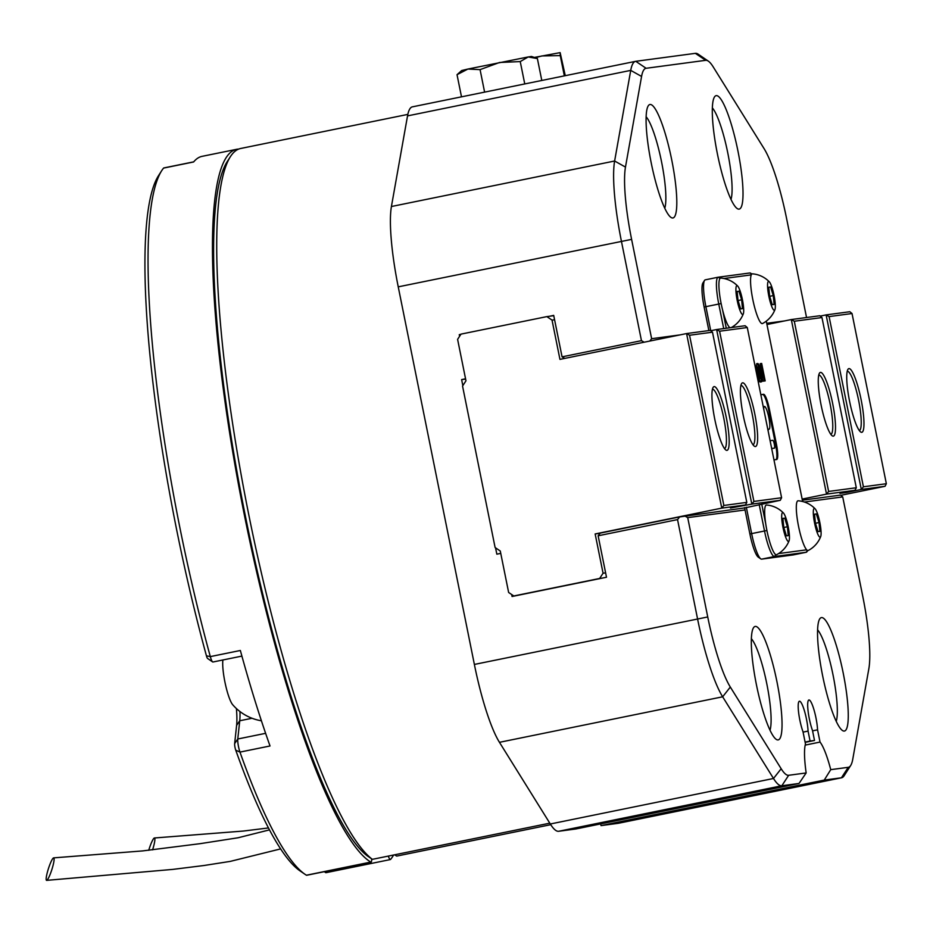 <?xml version="1.0" encoding="UTF-8"?>
<svg xmlns="http://www.w3.org/2000/svg" width="933" height="933" viewBox="0 0 933 933"><rect width="100%" height="100%" fill="white"/><g stroke="black" fill="none" stroke-linecap="round" stroke-linejoin="round"><path stroke-width="1.4" d="M212.619 661.917L207.593 658.476A4.455 0.793 -101.5 0 1 206.438 655.817A360.639 64.482 -101.5 0 1 176.629 529.652A360.639 64.482 -101.5 0 1 158.342 175.94L161.619 170.797A365.095 65.275 78.5 0 0 180.127 528.883A365.095 65.275 78.5 0 0 210.31 656.61A8.91 1.598 78.5 0 0 212.619 661.917A8.91 1.598 78.5 0 0 212.934 662.01L241.904 656.097M193.714 161.852L163.776 167.952A8.91 1.598 78.5 0 0 163.578 168.092A365.095 65.275 78.5 0 0 161.619 170.797M239.944 711.541A46.755 8.362 -101.5 0 1 239.746 720.766L237.775 738.994A8.91 1.598 78.5 0 0 238.51 746.657A8.91 1.598 78.5 0 0 239.968 752.103A365.095 65.275 78.5 0 0 305.079 874.349L300.053 870.909A360.639 64.482 -101.5 0 1 235.746 750.155A4.455 0.793 -101.5 0 1 235.011 747.426A4.455 0.793 -101.5 0 1 234.649 743.601L236.609 725.373A51.198 9.155 78.5 0 0 236.411 708.579M393.609 855.013A365.095 65.275 -101.5 0 1 390.565 859.433A8.91 1.598 78.5 0 1 390.367 859.561A8.91 1.598 78.5 0 1 388.326 856.086M163.578 168.092L193.621 161.969A365.095 65.275 -101.5 0 1 202.076 156.347L236.422 149.35A365.095 65.275 -101.5 0 1 238.603 149.105M305.079 874.349A365.095 65.275 78.5 0 0 306.397 875.212L370.786 862.08A365.095 65.275 -101.5 0 1 244.516 515.751A365.095 65.275 -101.5 0 1 236.422 149.35M235.746 750.155L239.968 752.103L270.022 745.98A365.095 65.275 -101.5 0 1 240.352 650.488L210.31 656.61L206.438 655.817M370.786 862.08A8.91 1.598 78.5 0 0 371.066 862.15A8.91 1.598 78.5 0 0 371.626 858.838M324.894 871.562A8.91 1.598 78.5 0 0 325.664 872.612A8.91 1.598 78.5 0 0 325.979 872.693L390.367 859.561M306.397 875.212A8.91 1.598 78.5 0 0 306.689 875.271L371.066 862.15M745.047 509.966L687.714 517.628L707.739 616.958A80.145 14.333 78.5 0 0 730.317 687.05L781.166 768.734A80.145 14.333 78.5 0 0 788.665 775.288L806.159 772.944A44.527 7.965 78.5 0 1 805.482 744.021L803.01 731.775A18.695 3.347 -101.5 0 1 799.826 720.008A18.695 3.347 -101.5 0 1 799.406 701.243A18.695 3.347 -101.5 0 1 806.474 719.121A18.695 3.347 -101.5 0 1 808.071 731.099L810.077 741.047L814.509 740.464L812.503 730.504A18.695 3.347 -101.5 0 1 809.319 718.748A18.695 3.347 -101.5 0 1 808.899 699.972A18.695 3.347 -101.5 0 1 815.955 717.85A18.695 3.347 -101.5 0 1 817.565 729.828L812.573 730.854M808.071 731.099L803.08 732.113M822.626 675.725A57.881 10.345 -101.5 0 1 819.699 618.952A57.881 10.345 -101.5 0 1 843.187 672.973A57.881 10.345 -101.5 0 1 842.441 730.492A57.881 10.345 -101.5 0 1 822.626 675.725M836.248 721.314A48.971 8.759 78.5 0 0 833.029 674.932A48.971 8.759 78.5 0 0 817.588 629.822M756.395 684.577A57.881 10.345 -101.5 0 1 753.467 627.804A57.881 10.345 -101.5 0 1 776.967 681.825A57.881 10.345 -101.5 0 1 776.209 739.344A57.881 10.345 -101.5 0 1 756.395 684.577M770.017 730.177A48.971 8.759 78.5 0 0 766.798 683.784A48.971 8.759 78.5 0 0 751.357 638.673M651.164 162.634A57.881 10.345 -101.5 0 1 648.225 105.872A57.881 10.345 -101.5 0 1 671.725 159.881A57.881 10.345 -101.5 0 1 670.967 217.401A57.881 10.345 -101.5 0 1 651.164 162.634M664.774 208.234A48.971 8.759 78.5 0 0 661.555 161.852A48.971 8.759 78.5 0 0 646.114 116.73M717.384 153.782A57.881 10.345 -101.5 0 1 714.456 97.009A57.881 10.345 -101.5 0 1 737.945 151.029A57.881 10.345 -101.5 0 1 737.198 208.549A57.881 10.345 -101.5 0 1 717.384 153.782M731.005 199.37A48.971 8.759 78.5 0 0 727.787 152.989A48.971 8.759 78.5 0 0 712.345 107.878M394.554 854.815L396.7 856.086L550.738 824.679M372.36 859.34L367.567 856.062A360.639 64.482 -101.5 0 1 245.297 515.646A360.639 64.482 -101.5 0 1 227.022 161.934L230.299 156.802A365.095 65.275 78.5 0 0 248.808 514.876A365.095 65.275 78.5 0 0 372.36 859.34L549.794 823.163M407.826 114.397L240.714 148.475A365.095 65.275 78.5 0 0 230.299 156.802M788.665 775.288L781.842 785.761L558.645 831.28L575.813 828.982L799.01 783.463L781.842 785.761A89.043 15.919 -101.5 0 1 773.504 778.484L722.655 696.799A89.043 15.919 -101.5 0 1 697.569 618.917L677.545 519.599L598.135 535.787L606.497 577.247L512.065 596.502L511.669 594.519M806.159 772.944L799.01 783.463M601.039 825.612L618.217 823.314L841.414 777.795L824.247 780.093L601.039 825.612A44.527 7.965 78.5 0 0 600.665 823.909M817.565 729.828L820.025 742.073A44.527 7.965 78.5 0 1 830.743 769.655L848.237 767.323A80.145 14.333 78.5 0 0 850.698 765.468A80.145 14.333 78.5 0 0 852.774 759.159L868.88 668.529A80.145 14.333 78.5 0 0 862.745 596.234L842.721 496.904L804.386 502.036M806.544 317.512L786.612 218.649A80.145 14.333 78.5 0 0 764.034 148.557L713.185 66.873A80.145 14.333 78.5 0 0 708.334 61.135A80.145 14.333 78.5 0 0 705.686 60.318L646.114 68.284A80.145 14.333 78.5 0 0 641.577 76.448L625.472 167.089A80.145 14.333 78.5 0 0 631.606 239.373L651.631 338.702L679.865 334.924M766.704 323.308L784.606 320.917M495.551 547.834L496.834 554.167L500.753 553.374M465.602 379.078L461.625 379.603L462.838 385.609M461.625 379.603L465.555 378.81M460.879 334.317L459.269 334.655L459.596 336.288M644.178 342.201L641.461 340.662L562.063 356.849L553.701 315.389L549.409 316.275M641.461 340.662L621.436 241.344A89.043 15.919 -101.5 0 1 614.625 161.012L630.731 70.383A89.043 15.919 -101.5 0 1 635.571 61.345A89.043 15.919 -101.5 0 1 635.77 61.31L695.342 53.344A89.043 15.919 -101.5 0 1 698.281 54.254L708.334 61.135M631.606 239.373L398.239 286.851L474.372 664.436L707.739 616.958M558.645 831.28A89.043 15.919 -101.5 0 1 550.307 823.991L773.504 778.484L781.166 768.734M730.317 687.05L722.655 696.799L499.458 742.318L550.307 823.991M499.458 742.318A89.043 15.919 -101.5 0 1 474.372 664.436M398.239 286.851A89.043 15.919 -101.5 0 1 391.417 206.52L407.534 115.89A89.043 15.919 -101.5 0 1 412.374 106.852L635.571 61.345M598.135 535.787L600.234 533.116L679.644 516.917L744.639 507.925L780.291 500.298L751.823 504.112L716.626 329.536L745.094 325.734L747.286 327.53L719.6 331.227L753.922 501.429L781.597 497.732L747.286 327.53M802.38 500.205L840.528 495.108L842.721 496.904M460.797 334.446L459.269 334.655M677.545 519.599L679.644 516.917M684.729 515.937L687.714 517.628M562.063 356.849L564.768 358.389M651.631 338.702L649.776 341.058M577.527 73.171L579.591 72.751M850.698 765.468L844.143 775.731A89.043 15.919 -101.5 0 1 841.601 777.772A89.043 15.919 -101.5 0 1 841.414 777.795L848.237 767.323M824.247 780.093L830.743 769.655M805.086 742.073L810.077 741.047M814.509 740.464L805.144 742.365M805.191 745.105L820.025 742.073M832.656 403.511A32.503 5.808 -101.5 0 1 832.236 435.816A32.503 5.808 -101.5 0 1 821.11 405.05A32.503 5.808 -101.5 0 1 819.454 373.177A32.503 5.808 -101.5 0 1 832.656 403.511M830.86 434.37A30.276 5.411 78.5 0 0 830.113 404.001A30.276 5.411 78.5 0 0 818.754 375.043M861.124 399.709A32.503 5.808 -101.5 0 1 860.704 432.002A32.503 5.808 -101.5 0 1 849.578 401.248A32.503 5.808 -101.5 0 1 847.934 369.375A32.503 5.808 -101.5 0 1 861.124 399.709M859.328 430.556A30.276 5.411 78.5 0 0 858.582 400.199A30.276 5.411 78.5 0 0 847.234 371.241M863.41 486.793L886.35 483.726L852.027 313.523L829.099 316.59L863.41 486.793L861.311 489.463L846.289 492.531L839.968 493.37L854.99 490.315L826.521 494.117L802.147 499.085M886.35 483.726L885.044 486.291L861.311 489.463L826.113 314.899L820.224 316.1M829.099 316.59L826.113 314.899L849.835 311.727L852.027 313.523M828.621 491.446L856.296 487.749L821.973 317.547L794.298 321.244L828.621 491.446L826.521 494.117L791.312 319.553L766.949 324.521M794.298 321.244L791.312 319.553L819.792 315.751L821.973 317.547M885.044 486.291L840.785 495.318M854.99 490.315L856.296 487.749M743.251 415.465A32.503 5.808 -101.5 0 1 741.607 383.591A32.503 5.808 -101.5 0 1 754.797 413.925A32.503 5.808 -101.5 0 1 754.377 446.219A32.503 5.808 -101.5 0 1 743.251 415.465M753.001 444.784A30.276 5.411 78.5 0 0 752.255 414.415A30.276 5.411 78.5 0 0 740.895 385.457M714.783 419.279A32.503 5.808 -101.5 0 1 713.127 387.393A32.503 5.808 -101.5 0 1 726.329 417.727A32.503 5.808 -101.5 0 1 725.897 450.033A32.503 5.808 -101.5 0 1 714.783 419.279M724.533 448.586A30.276 5.411 78.5 0 0 723.786 418.217A30.276 5.411 78.5 0 0 712.427 389.259M712.485 332.183L689.557 335.25L723.868 505.453L746.808 502.386L712.485 332.183L710.293 330.387L686.571 333.559L559.952 359.38L552.033 320.101L546.855 316.614L461.007 334.119L457.602 339.355L465.964 380.816L462.546 386.052L495.108 547.531L500.275 551.018L508.637 592.478L513.815 595.965L599.651 578.46L603.068 573.224L595.149 533.944L600.106 533.279M513.815 595.965L516.357 595.627M602.205 578.122L599.651 578.46M603.068 573.224L605.622 572.885M595.149 533.944L721.769 508.123L745.49 504.951L730.469 508.019L751.823 504.112L753.922 501.429M718.107 277.229L705.348 279.83A26.719 4.782 78.5 0 0 705.29 279.842A26.719 4.782 78.5 0 0 704.52 280.448A26.719 4.782 78.5 0 0 705.884 306.642L710.736 330.737L716.626 329.536L719.6 331.227M554.575 319.762L552.033 320.101M546.855 316.614L553.759 315.692M723.868 505.453L721.769 508.123L686.571 333.559L689.557 335.25M745.49 504.951L746.808 502.386M781.597 497.732L780.291 500.298M802.637 501.522L766.273 321.15M751.252 274.873L723.985 278.524M722.609 310.059L726.282 328.253M761.736 504.088L765.736 523.938M778.6 553.572L806.695 549.817M758.016 374.401L757.433 371.474C756.313 365.981 756.325 363.357 757.468 363.59C758.447 363.1 759.474 365.584 760.558 371.054L761.141 373.981C762.261 379.439 762.273 382.064 761.141 381.865C760.162 382.378 759.112 379.894 758.016 374.401M773.97 459.864L776.676 459.502A15.581 2.787 78.5 0 0 776.711 459.491A15.581 2.787 78.5 0 0 776.373 443.851L769.387 409.214A15.581 2.787 78.5 0 0 763.532 394.309L760.827 394.671M770.098 440.691L772.816 440.329A3.989 0.711 -101.5 0 1 774.308 444.12A3.989 0.711 -101.5 0 1 774.402 448.155L771.684 448.516M773.55 448.318A3.989 0.711 -101.5 0 1 773.539 448.33L774.402 448.155A3.989 0.711 -101.5 0 1 774.39 448.155L771.696 448.575M763.707 409.004A11.581 2.064 -101.5 0 1 764.465 406.485A11.581 2.064 -101.5 0 1 768.804 417.424A11.581 2.064 -101.5 0 1 769.095 429.18L768.64 429.238A6.939 1.236 78.5 0 0 768.629 429.238A6.939 1.236 78.5 0 0 768.162 431.104M761.666 363.45L765.188 380.909L762.867 381.212L762.086 377.352L762.972 377.235L760.885 370.844L761.666 370.739L760.232 363.637L761.666 363.45L760.803 363.625L764.314 381.014M754.855 364.36L759.299 381.69L758.237 381.83M723.705 328.591L718.76 304.018A26.719 4.782 -101.5 0 1 718.165 277.206A26.719 4.782 -101.5 0 1 718.223 277.206L749.852 272.972A26.719 4.782 -101.5 0 1 750.738 273.241L751.858 274.01M746.318 507.225L751.636 533.583A26.719 4.782 78.5 0 0 760.78 558.867A26.719 4.782 78.5 0 0 761.666 559.135L793.295 554.902A26.719 4.782 78.5 0 0 793.353 554.89A26.719 4.782 78.5 0 0 793.412 554.878M807.721 550.517L806.998 551.66A26.719 4.782 -101.5 0 1 806.229 552.266A26.719 4.782 -101.5 0 1 806.17 552.278L774.542 556.511A26.719 4.782 -101.5 0 1 764.512 530.959L759.205 504.601M760.78 558.867L758.272 557.141A24.491 4.373 -101.5 0 1 749.887 533.968L744.569 507.587M708.87 330.574L704.123 307.027A24.491 4.373 -101.5 0 1 702.887 283.014L704.52 280.448M776.058 459.584A15.581 2.787 78.5 0 0 775.51 444.026L768.524 409.389A15.581 2.787 78.5 0 0 762.681 394.484L760.838 394.729M763.287 406.916A11.581 2.064 -101.5 0 1 763.614 406.66L764.465 406.485M762.098 377.41L762.972 377.235M760.896 370.902L761.666 370.739M756.605 363.765C757.584 363.275 758.611 365.759 759.695 371.229L760.29 374.156C761.41 379.614 761.41 382.238 760.29 382.04M758.121 366.844L757.258 367.019L757.538 369.176L759.625 378.786L760.488 378.611L758.121 366.844L760.488 378.611M757.771 379.533L758.424 381.807M783.44 512.998A26.392 26.392 0 0 0 766.576 505.01A25.378 4.537 78.5 0 0 766.39 505.01A25.378 4.537 78.5 0 0 766.903 530.492A25.378 4.537 78.5 0 0 776.419 554.762A25.378 4.537 78.5 0 0 776.699 554.668A26.392 26.392 0 0 0 789.096 540.708A14.695 2.624 78.5 0 0 788.14 526.469A14.695 2.624 78.5 0 0 783.44 512.998A14.695 2.624 78.5 0 0 782.67 512.602A14.695 2.624 78.5 0 0 782.962 527.343A14.695 2.624 78.5 0 0 788.478 541.397A14.695 2.624 78.5 0 0 789.096 540.708M784.723 518.153L787.394 526.748L788.245 535.6L786.414 535.845L783.743 527.238L782.892 518.386L784.723 518.153L782.904 518.515M783.813 527.483L787.394 526.748M815.08 508.765A26.392 26.392 0 0 0 798.205 500.776A25.378 4.537 78.5 0 0 798.018 500.776A25.378 4.537 78.5 0 0 798.531 526.259A25.378 4.537 78.5 0 0 808.06 550.528A25.378 4.537 78.5 0 0 808.328 550.447A26.392 26.392 0 0 0 820.725 536.487A14.695 2.624 78.5 0 0 819.78 522.247A14.695 2.624 78.5 0 0 815.08 508.765A14.695 2.624 78.5 0 0 814.299 508.368A14.695 2.624 78.5 0 0 814.591 523.121A14.695 2.624 78.5 0 0 820.107 537.175A14.695 2.624 78.5 0 0 820.725 536.487M816.352 513.92L819.034 522.527L819.874 531.378L818.054 531.623L815.384 523.016L814.532 514.165L816.352 513.92L814.544 514.293M815.454 523.25L819.034 522.527M769.317 281.836A26.392 26.392 0 0 0 752.453 273.836A25.378 4.537 78.5 0 0 752.266 273.847A25.378 4.537 78.5 0 0 752.768 299.318A25.378 4.537 78.5 0 0 762.296 323.599A25.378 4.537 78.5 0 0 762.576 323.506A26.392 26.392 0 0 0 774.973 309.546A14.695 2.624 78.5 0 0 774.017 295.306A14.695 2.624 78.5 0 0 769.317 281.836A14.695 2.624 78.5 0 0 768.547 281.428A14.695 2.624 78.5 0 0 768.839 296.181A14.695 2.624 78.5 0 0 774.355 310.234A14.695 2.624 78.5 0 0 774.973 309.546M770.6 286.979L773.27 295.586L774.122 304.438L772.291 304.683L769.62 296.076L768.769 287.224L770.6 286.979L768.78 287.352M769.69 296.321L773.27 295.586M737.688 286.058A14.695 2.624 78.5 0 0 736.907 285.661A14.695 2.624 78.5 0 0 737.198 300.414A14.695 2.624 78.5 0 0 742.715 314.456A14.695 2.624 78.5 0 0 743.333 313.78A14.695 2.624 78.5 0 0 742.388 299.54A14.695 2.624 78.5 0 0 737.688 286.058A26.392 26.392 0 0 0 720.812 278.069A25.378 4.537 78.5 0 0 720.626 278.069A25.378 4.537 78.5 0 0 720.859 302.152A25.378 4.537 78.5 0 0 730.119 327.74M738.959 291.213L741.642 299.82L742.481 308.671L740.662 308.905L737.98 300.309L737.14 291.458L738.959 291.213L737.152 291.574M738.061 300.543L741.642 299.82M565.27 75.678L560.138 52.633L560.255 55.607L541.921 55.933L535.262 57.741M564.348 75.865L560.255 55.607M560.138 52.633L534.341 57.426M541.793 80.46L537.385 58.569L528.183 56.96L520.241 61.578L499.528 62.488L480.075 69.625L467.923 69.042L457.03 74.687L461.672 70.546L467.923 69.042L528.183 56.96L531.483 56.47L535.122 57.683M524.754 83.935L520.241 61.578M484.6 92.122L480.075 69.625M461.497 96.834L457.03 74.687M148.732 850.301A11.802 1.773 107.8 0 1 150.248 845.718A11.802 1.773 107.8 0 1 154.388 837.986A11.802 1.773 107.8 0 1 152.569 849.858M49.472 865.602A11.802 1.773 107.8 0 1 53.613 857.87A11.802 1.773 107.8 0 1 50.802 872.635A11.802 1.773 107.8 0 1 46.65 880.367A11.802 1.773 107.8 0 1 49.472 865.602M261.415 720.789A48.259 48.259 0 0 1 232.725 704.753A24.841 4.443 -101.5 0 1 225.366 684.134A24.841 4.443 -101.5 0 1 222.905 659.969M236.609 725.373L239.746 720.766L252.027 718.258M234.649 743.601L237.775 738.994L265.613 733.326M391.417 206.52L614.625 161.012L625.472 167.089M641.577 76.448L630.731 70.383L407.534 115.89M705.686 60.318L695.342 53.344M646.114 68.284L635.77 61.31M721.139 303.563L704.123 307.027M766.903 530.504L749.887 533.968M775.766 554.622L774.542 556.511L761.666 559.135M807.407 550.388L806.17 552.278L793.295 554.902M762.681 394.484L763.532 394.309M768.524 409.389L769.387 409.214M775.51 444.026L776.373 443.851M759.695 371.229L760.558 371.054M760.29 374.156L761.141 373.981M757.538 369.176L758.401 369.001M759.147 377.13L760.01 376.955M718.223 277.206L720.031 278.419M749.852 272.972L751.66 274.197M324.311 871.679L325.664 872.612M618.404 823.279L841.601 777.772M718.165 277.206L705.29 279.842M806.229 552.266L793.353 554.89M731.215 327.588A26.392 26.392 0 0 0 743.333 313.78M268.506 827.944L243.385 831.046L154.388 837.986M269.509 829.869L238.043 837.776L200.059 843.677L142.621 850.919L53.613 857.87M280.646 848.902L230.241 861.392L203.977 865.509L172.745 869.404L46.65 880.367"/></g></svg>
